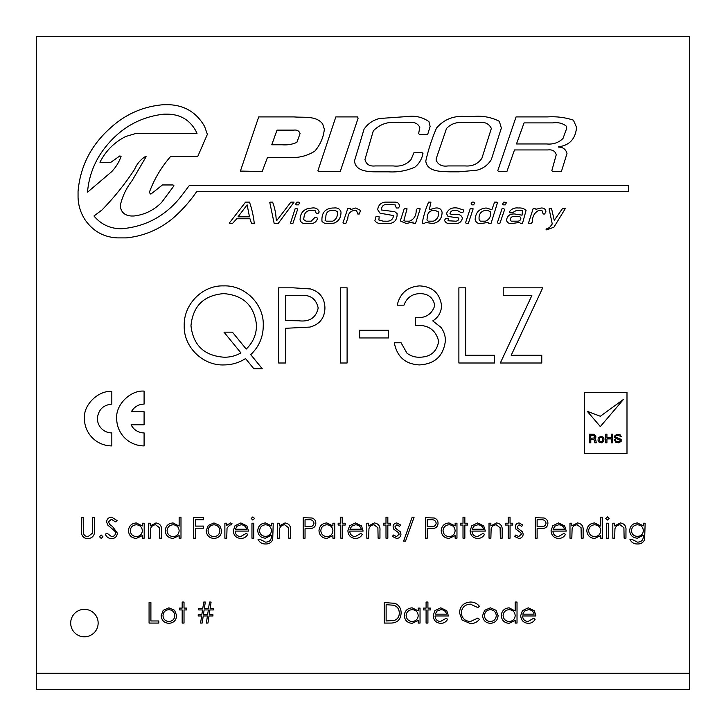 <?xml version="1.0" encoding="UTF-8"?>
<svg xmlns="http://www.w3.org/2000/svg" width="726" height="726" viewBox="0 0 726 726"><rect width="100%" height="100%" fill="white"/><g stroke="black" fill="none" stroke-linecap="round" stroke-linejoin="round"><path stroke-width="1.09" d="M70.685 623.071A13.73 13.73 0 0 0 84.416 636.802A13.73 13.73 0 0 0 98.146 623.071A13.73 13.73 0 0 0 84.416 609.341A13.73 13.73 0 0 0 70.685 623.071M497.428 222.41L502.156 208.435L503.762 208.435L504.579 209.687L499.842 223.49L498.163 223.49L497.428 222.41M400.734 219.579L404.309 208.435L406.306 208.435L407.068 208.852L403.91 220.341L405.072 221.176L409.482 221.176C414.065 219.316 416.316 215.595 416.216 210.005L417.377 208.435L420.209 208.852L415.472 223.49L413.058 223.49L413.058 221.993L406.306 223.49L400.734 221.176L400.734 219.579M535.96 209.269L541.188 208.008C543.765 207.899 545.353 208.988 545.943 211.266L544.691 214.007L543.184 214.007L541.95 210.431L538.774 210.431C534.436 212.6 532.303 216.457 532.385 221.993L531.205 223.49L528.464 223.172L533.202 208.435L534.781 208.435L535.96 209.269M446.517 213.58C448.241 209.133 451.817 207.273 457.244 208.008L463.551 210.005L463.551 211.683L462.734 212.428L460.738 212.428L457.244 210.431L455.238 210.431C452.425 210.095 450.674 211.148 449.993 213.58L451.245 214.424L455.565 214.424C459.032 213.943 461.3 215.141 462.389 218C461.582 222.074 458.923 223.907 454.403 223.49L450.828 223.49C447.688 223.935 445.582 222.882 444.521 220.341L445.673 218.344L447.67 218.344L448.414 218.762L447.996 220.758L455.565 221.176C457.679 221.158 458.759 220.096 458.814 218L447.996 216.421L446.517 213.58M332.69 208.008L333.842 208.008C337.563 207.536 339.95 208.87 340.993 212.001C341.029 217.727 338.652 221.448 333.842 223.172L328.27 223.49C325.502 223.835 323.397 223.064 321.936 221.176L321.936 220.341C321.709 212.682 325.293 208.571 332.69 208.008M502.583 204.115L503.762 202.118L506.503 202.436L505.341 204.859L503.345 204.859L502.583 204.115M471.147 203.28L472.299 202.118L473.878 202.118L474.722 203.28L473.461 204.859L471.954 204.859L471.147 203.28M385.27 202.118L394.744 202.118C397.766 202.091 399.354 203.561 399.5 206.529L398.32 208.008L396.314 208.008L395.162 204.859L386.332 204.433C383.047 204.723 381.468 206.583 381.604 210.005L394.744 211.683L397.086 213.58L397.086 215.577C396.423 221.185 393.12 223.826 387.176 223.49L382.021 223.49C378.881 223.826 376.504 222.909 374.87 220.758L376.032 216.421L378.446 216.421L379.181 216.838L378.863 219.996L383.174 221.176L386.014 221.176C390.416 221.503 392.938 219.642 393.583 215.577L380.025 213.19L377.683 209.687C378.328 205.113 380.86 202.59 385.27 202.118M270.19 202.118L272.604 202.118C274.655 207.518 275.853 213.235 276.179 219.252L276.597 220.758L290.899 202.118L294.075 202.118L278.176 223.49L274.183 223.49L269.773 202.436L270.19 202.118M497.773 170.664L516.068 116.913L547.522 116.913C556.434 116.341 565.055 117.421 573.386 120.144L576.562 127.322C575.527 138.866 569.565 145.345 558.666 146.77L558.666 147.115C563.058 147.16 565.835 149.302 566.997 153.522L561.407 171.499L552.677 171.499L551.842 170.664L556.252 154.683C555.072 150.981 552.304 149.411 547.939 149.946L514.489 149.946L506.92 171.499L498.58 171.499L497.773 170.664M240.406 171.082L258.701 116.913L294.075 116.913C303.513 117.794 316.545 115.434 322.698 124.064L324.35 129.219C323.469 137.459 320.275 144.783 314.785 151.18C307.171 155.899 298.822 158.005 289.738 157.524L267.449 157.524L262.195 171.499L240.406 171.082M379.607 118.492L407.903 116.496C415.835 115.579 422.85 117.294 428.939 121.65L430.119 126.478L427.705 134.374L419.374 134.374L418.63 133.629L419.791 127.322C417.749 123.384 414.174 121.796 409.065 122.558L398.737 122.558C388.428 121.269 379.952 124.046 373.291 130.889L364.96 159.52C366.249 164.412 369.688 166.544 375.288 165.927L393.165 165.927C400.534 166.799 406.496 164.666 411.061 159.52L413.902 152.759L422.205 152.759L422.949 153.522C421.888 159.076 419.229 163.595 414.954 167.089C406.587 170.828 397.739 172.407 388.428 171.817L375.687 171.817C367.828 171.808 355.032 171.027 354.551 160.745L364.044 129.219C367.801 123.701 372.983 120.126 379.607 118.492M528.011 621.492L533.528 618.343L535.162 619.196C533.664 621.937 531.359 623.316 528.238 623.335C523.564 622.944 521.059 620.367 520.705 615.621L522.43 610.62L528.283 607.825L534.318 610.775L535.951 615.975L522.548 615.975C522.82 619.36 524.644 621.202 528.011 621.492M484.65 610.312L490.359 607.825L496.049 610.294L498.1 615.621C497.664 620.367 495.087 622.935 490.359 623.335C485.621 622.944 483.035 620.376 482.59 615.621L484.65 610.312M440.491 621.492L446 618.343L447.643 619.196C446.145 621.937 443.84 623.316 440.718 623.335C436.045 622.944 433.531 620.367 433.186 615.621L434.91 610.62L440.764 607.825L446.799 610.775L448.423 615.975L435.019 615.975C435.301 619.36 437.125 621.202 440.491 621.492M418.203 608.089L420.036 608.089L420.036 623.071L418.203 623.071L418.203 620.485L412.078 623.335C407.322 622.899 404.718 620.303 404.273 615.539C404.763 610.811 407.386 608.243 412.141 607.825L418.203 610.865L418.203 608.089M209.206 614.659L212.927 614.659L212.927 615.975L209.015 615.975L207.954 623.071L206.356 623.071L207.427 615.975L203.235 615.975L202.164 623.071L200.576 623.071L201.637 615.975L198.216 615.975L198.216 614.659L201.837 614.659L202.545 609.931L198.733 609.931L198.733 608.615L202.745 608.615L203.734 602.045L205.313 602.045L204.333 608.615L208.525 608.615L209.515 602.045L211.103 602.045L210.113 608.615L213.453 608.615L213.453 609.931L209.914 609.931L209.206 614.659M163.205 610.312L168.913 607.825L174.603 610.294L176.663 615.621C176.227 620.367 173.641 622.935 168.913 623.335C164.176 622.944 161.589 620.376 161.154 615.621L163.205 610.312M643.309 525.824L643.309 523.21L645.151 523.21L644.606 539.69C643.227 542.621 640.877 544.046 637.555 543.974C633.943 544.046 631.393 542.467 629.905 539.236L631.747 539.236L637.383 542.131C641.394 542.059 643.372 540.053 643.309 536.097L643.309 535.316L637.319 538.184C632.655 537.794 630.095 535.28 629.642 530.652C630.104 525.969 632.682 523.401 637.383 522.947L643.309 525.824M606.509 538.184L606.509 523.21L608.352 523.21L608.352 538.184L606.509 538.184M600.729 517.157L602.571 517.157L602.571 538.184L600.729 538.184L600.729 535.597L594.612 538.447C589.848 538.011 587.243 535.416 586.799 530.652C587.289 525.923 589.911 523.355 594.667 522.947L600.729 526.105L600.729 517.157M558.358 536.614L563.875 533.456L565.509 534.318C564.02 537.049 561.706 538.429 558.593 538.447C553.92 538.057 551.406 535.489 551.052 530.742L552.776 525.733L558.639 522.947L564.665 525.896L566.298 531.087L552.894 531.087C553.176 534.472 555 536.314 558.358 536.614M519.099 522.947L522.929 525.07L521.685 526.359L519.099 524.78L517.148 526.804L517.656 528.156L522.493 531.804L523.192 534.118C522.947 536.795 521.486 538.238 518.809 538.447L514.525 536.423L515.741 535.035L518.709 536.614L521.359 534.2L520.851 532.775L515.995 529.181L515.306 526.876C515.46 524.471 516.721 523.165 519.099 522.947M489.025 538.184L489.025 523.21L490.867 523.21L490.867 525.905L496.566 522.947C500.686 523.609 502.555 526.141 502.165 530.534L502.165 538.184L500.332 538.184L500.114 527.729L496.248 524.78C493.671 524.962 491.965 526.286 491.148 528.746L490.867 538.184L489.025 538.184M463.006 523.21L463.006 517.157L464.849 517.157L464.849 523.21L467.471 523.21L467.471 525.043L464.849 525.043L464.849 538.184L463.006 538.184L463.006 525.043L460.375 525.043L460.375 523.21L463.006 523.21M425.418 538.184L425.418 517.683L434.112 517.992C436.653 518.781 437.969 520.515 438.041 523.183C437.959 525.933 436.598 527.666 433.948 528.392L427.26 528.728L427.26 538.184L425.418 538.184M396.877 522.947L400.716 525.07L399.463 526.359L396.877 524.78L394.935 526.804L395.443 528.156L400.28 531.804L400.979 534.118C400.734 536.795 399.273 538.238 396.587 538.447L392.303 536.423L393.528 535.035L396.496 536.614L399.137 534.2L398.638 532.775L393.782 529.181L393.093 526.876C393.247 524.471 394.508 523.165 396.877 522.947M366.811 538.184L366.811 523.21L368.654 523.21L368.654 525.905L374.353 522.947C378.473 523.609 380.342 526.141 379.952 530.534L379.952 538.184L378.11 538.184L377.892 527.729L374.026 524.78C371.449 524.962 369.752 526.286 368.935 528.746L368.654 538.184L366.811 538.184M340.793 523.21L340.793 517.157L342.627 517.157L342.627 523.21L345.258 523.21L345.258 525.043L342.627 525.043L342.627 538.184L340.793 538.184L340.793 525.043L338.162 525.043L338.162 523.21L340.793 523.21M303.205 538.184L303.205 517.683L311.899 517.992C314.44 518.781 315.746 520.515 315.819 523.183C315.746 525.933 314.385 527.666 311.735 528.392L305.047 528.728L305.047 538.184L303.205 538.184M271.406 525.824L271.406 523.21L273.239 523.21L272.695 539.69C271.324 542.621 268.974 544.046 265.652 543.974C262.032 544.046 259.481 542.467 258.002 539.236L259.835 539.236L265.471 542.131C269.491 542.059 271.46 540.053 271.406 536.097L271.406 535.316L265.417 538.184C260.743 537.794 258.184 535.28 257.739 530.652C258.202 525.969 260.779 523.401 265.471 522.947L271.406 525.824M251.169 518.482L252.866 516.894L254.581 518.482L252.866 520.052L251.169 518.482M224.879 538.184L224.879 523.21L226.721 523.21L226.721 525.415L230.378 522.947L231.975 523.455L230.968 525.052L230.024 524.78L227.047 528.011L226.721 538.184L224.879 538.184M193.606 538.184L193.606 517.683L203.598 517.683L203.598 519.789L195.448 519.789L195.448 526.096L203.598 526.096L203.598 528.201L195.448 528.201L195.448 538.184L193.606 538.184M148.403 538.184L148.403 523.21L150.237 523.21L150.237 525.905L155.936 522.947C160.065 523.609 161.925 526.141 161.544 530.534L161.544 538.184L159.702 538.184L159.484 527.729L155.618 524.78C153.041 524.962 151.344 526.286 150.518 528.746L150.237 538.184L148.403 538.184M111.532 538.71C108.61 538.474 106.531 536.977 105.297 534.236L107.031 533.193L111.532 536.614C113.855 536.532 115.198 535.371 115.543 533.138L114.808 531.123L107.757 525.07L106.613 521.949C106.931 518.945 108.61 517.357 111.659 517.157L117.122 520.633L115.461 521.894L111.459 519.262L108.446 521.858L109.798 524.508L112.557 526.55L117.385 533.165C116.968 536.605 115.017 538.456 111.532 538.71M81.376 530.071L81.376 517.683L83.218 517.683L83.299 532.693C83.826 535.207 85.405 536.514 88.046 536.614L92.474 533.156L92.683 517.683L94.516 517.683L94.516 530.071C94.915 535.035 92.792 537.921 88.145 538.71C85.006 538.701 82.873 537.258 81.739 534.39L81.376 530.071M458.886 363L458.886 287.832L465.638 287.832L465.638 355.286L494.542 355.286L494.542 363L458.886 363M359.624 337.944L359.624 330.23L388.537 330.23L388.537 337.944L359.624 337.944M278.675 363L278.675 287.832L293.413 287.832L310.537 288.957C319.867 291.861 324.667 298.204 324.93 307.996C324.649 318.052 319.658 324.413 309.938 327.072L285.418 328.306L285.418 363L278.675 363M144.093 404.083C138.448 404.3 134.201 406.85 131.352 411.733L144.093 411.733L144.093 424.801L131.116 424.801A14.429 14.429 0 0 0 144.093 432.923L144.093 445.909A27.406 27.406 0 0 1 116.695 417.867C115.833 404.491 130.725 389.953 144.093 391.114L144.093 404.083M36.3 36.3L36.3 673.301L689.7 673.301L689.7 36.3L36.3 36.3M626.992 392.494L584.348 392.494L584.348 453.587L626.992 453.587L626.992 392.494M111.822 404.119C103.419 404.936 98.618 409.518 97.411 417.867A14.429 14.429 0 0 0 111.831 432.923L111.831 445.909A27.406 27.406 0 0 1 84.425 417.867C83.59 404.636 98.473 390.279 111.822 391.423L111.822 404.119M263.257 325.502C263.229 336.991 259.064 346.701 250.742 354.624L262.295 368.781L253.873 368.781L245.533 358.571C238.954 362.773 231.757 364.888 223.953 364.924C202.881 365.795 183.469 346.919 184.232 325.747C183.496 304.53 202.291 285.1 223.672 285.899C244.925 285 264.164 304.248 263.257 325.502M340.349 363L340.349 287.832L347.101 287.832L347.101 363L340.349 363M419.682 293.613C411.951 293.948 406.705 297.805 403.955 305.174L397.213 305.174C400.026 293.204 407.477 286.779 419.592 285.899C432.351 286.552 439.675 293.068 441.544 305.437C441.381 312.135 438.459 317.289 432.76 320.901L440.909 327.317C443.885 331.265 445.383 335.721 445.401 340.666C443.559 355.949 434.892 364.035 419.392 364.924C405.326 364.153 396.968 356.765 394.318 342.763L401.07 342.763L406.95 353.154C410.644 355.985 414.827 357.337 419.51 357.219C430.491 357.092 436.87 351.792 438.649 341.32C435.872 329.903 428.168 324.604 415.526 325.411L415.526 317.707C425.618 318.315 432.043 314.213 434.792 305.401C433.141 297.533 428.104 293.603 419.682 293.613M531.859 295.536L503.218 295.536L503.218 287.832L542.73 287.832L511.204 355.286L541.768 355.286L541.768 363L500.332 363L531.859 295.536M99.516 536.741L101.223 535.035L102.929 536.741L101.223 538.447L99.516 536.741M142.35 523.21L144.193 523.21L144.193 538.184L142.35 538.184L142.35 535.597L136.234 538.447C131.47 538.011 128.865 535.416 128.42 530.652C128.91 525.923 131.533 523.355 136.288 522.947L142.35 525.978L142.35 523.21M179.15 517.157L180.992 517.157L180.992 538.184L179.15 538.184L179.15 535.597L173.033 538.447C168.269 538.011 165.664 535.416 165.219 530.652C165.709 525.923 168.332 523.355 173.087 522.947L179.15 526.105L179.15 517.157M208.271 525.424L213.979 522.947L219.679 525.415L221.729 530.742C221.294 535.479 218.717 538.057 213.979 538.447C209.242 538.057 206.656 535.489 206.22 530.742L208.271 525.424M240.596 536.614L246.114 533.456L247.748 534.318C246.259 537.049 243.945 538.429 240.832 538.447C236.159 538.057 233.645 535.489 233.291 530.742L235.015 525.733L240.878 522.947L246.904 525.896L248.537 531.087L235.133 531.087C235.415 534.472 237.239 536.314 240.596 536.614M251.958 538.184L251.958 523.21L253.791 523.21L253.791 538.184L251.958 538.184M277.45 538.184L277.45 523.21L279.292 523.21L279.292 525.905L284.991 522.947C289.111 523.609 290.981 526.141 290.591 530.534L290.591 538.184L288.748 538.184L288.531 527.729L284.665 524.78C282.087 524.962 280.39 526.286 279.574 528.746L279.292 538.184L277.45 538.184M332.907 523.21L334.75 523.21L334.75 538.184L332.907 538.184L332.907 535.597L326.791 538.447C322.026 538.011 319.422 535.416 318.977 530.652C319.467 525.923 322.09 523.355 326.845 522.947L332.907 525.978L332.907 523.21M355.195 536.614L360.704 533.456L362.347 534.318C360.849 537.049 358.544 538.429 355.422 538.447C350.749 538.057 348.235 535.489 347.89 530.742L349.614 525.733L355.468 522.947L361.503 525.896L363.127 531.087L349.723 531.087C350.005 534.472 351.829 536.314 355.195 536.614M385.996 523.21L385.996 517.157L387.838 517.157L387.838 523.21L390.47 523.21L390.47 525.043L387.838 525.043L387.838 538.184L385.996 538.184L385.996 525.043L383.373 525.043L383.373 523.21L385.996 523.21M412.186 517.157L414.119 517.157L405.544 541.079L403.611 541.079L412.186 517.157M455.12 523.21L456.963 523.21L456.963 538.184L455.12 538.184L455.12 535.597L449.004 538.447C444.239 538.011 441.635 535.416 441.19 530.652C441.68 525.923 444.303 523.355 449.058 522.947L455.12 525.978L455.12 523.21M477.409 536.614L482.926 533.456L484.56 534.318C483.062 537.049 480.757 538.429 477.635 538.447C472.962 538.057 470.457 535.489 470.103 530.742L471.827 525.733L477.681 522.947L483.716 525.896L485.349 531.087L471.945 531.087C472.227 534.472 474.042 536.314 477.409 536.614M508.218 523.21L508.218 517.157L510.051 517.157L510.051 523.21L512.683 523.21L512.683 525.043L510.051 525.043L510.051 538.184L508.218 538.184L508.218 525.043L505.586 525.043L505.586 523.21L508.218 523.21M535.289 538.184L535.289 517.683L543.974 517.992C546.524 518.781 547.831 520.515 547.903 523.183C547.821 525.933 546.46 527.666 543.81 528.392L537.122 528.728L537.122 538.184L535.289 538.184M569.983 538.184L569.983 523.21L571.816 523.21L571.816 525.905L577.515 522.947C581.644 523.609 583.504 526.141 583.123 530.534L583.123 538.184L581.281 538.184L581.063 527.729L577.197 524.78C574.62 524.962 572.923 526.286 572.106 528.746L571.816 538.184L569.983 538.184M605.72 518.482L607.426 516.894L609.141 518.482L607.426 520.052L605.72 518.482M612.817 538.184L612.817 523.21L614.659 523.21L614.659 525.905L620.358 522.947C624.478 523.609 626.347 526.141 625.957 530.534L625.957 538.184L624.124 538.184L623.906 527.729L620.04 524.78C617.463 524.962 615.766 526.286 614.94 528.746L614.659 538.184L612.817 538.184M149.066 623.071L149.066 602.571L150.899 602.571L150.899 620.966L158.785 620.966L158.785 623.071L149.066 623.071M182.181 608.089L182.181 602.045L184.023 602.045L184.023 608.089L186.646 608.089L186.646 609.931L184.023 609.931L184.023 623.071L182.181 623.071L182.181 609.931L179.549 609.931L179.549 608.089L182.181 608.089M390.652 623.071L384.299 623.071L384.299 602.571L394.944 603.315C399.1 605.185 401.151 608.442 401.115 613.08C400.734 619.677 397.24 623.008 390.652 623.071M426.089 608.089L426.089 602.045L427.923 602.045L427.923 608.089L430.554 608.089L430.554 609.931L427.923 609.931L427.923 623.071L426.089 623.071L426.089 609.931L423.458 609.931L423.458 608.089L426.089 608.089M470.493 602.045C474.187 602.026 477.163 603.46 479.441 606.337L477.835 607.562L470.384 604.15C464.885 604.531 461.863 607.426 461.309 612.844C461.881 618.307 464.949 621.193 470.512 621.492L477.835 618.08L479.441 619.296C477.173 622.173 474.196 623.598 470.521 623.598L462.063 620.013L459.467 612.699C460.112 606.056 463.787 602.498 470.493 602.045M515.188 602.045L517.021 602.045L517.021 623.071L515.188 623.071L515.188 620.485L509.062 623.335C504.298 622.899 501.702 620.303 501.258 615.539C501.748 610.811 504.37 608.243 509.126 607.825L515.188 610.993L515.188 602.045M109.417 128.892C124.808 114.427 142.877 106.359 163.604 104.689L168.341 104.689C184.422 105.143 196.519 112.412 204.605 126.478L207.364 134.374L197.799 156.335L170.755 156.335C161.254 167.216 154.103 179.286 149.284 192.553L150.863 194.132L162.424 184.958L173.069 184.958L173.986 185.802L161.608 202.436C153.83 210.277 144.556 214.805 133.802 216.003L131.388 216.003C124.591 215.568 120.87 212.101 120.244 205.594C122.322 196.465 126.288 188.125 132.15 180.574L146.126 156.68L145.708 156.335C140.735 159.357 137.023 163.713 134.564 169.403C124.99 183.977 114.118 197.517 101.949 210.005L93.963 216.003C101.232 224.597 110.515 228.844 121.814 228.744C145.699 226.63 165.31 216.03 180.647 196.946L189.468 185.302L627.899 185.302L628.634 186.219L628.634 190.947L627.899 191.718L196.619 191.718C189.704 201.755 181.609 210.776 172.334 218.762C158.749 229.806 143.385 236.177 126.233 237.892L117.403 237.892C103.845 237.23 93.109 231.258 85.205 219.996C80.622 212.981 78.236 205.295 78.054 196.946L78.054 191.374C80.25 166.69 90.705 145.862 109.417 128.892M465.548 116.496L473.143 116.496C482.572 115.579 491.302 117.195 499.352 121.324L501.348 128.057L491.357 159.52C487.999 165.029 483.117 168.604 476.719 170.238L458.814 171.817L449.666 171.817C441.272 171.472 427.215 171.971 425.781 161.09C428.304 149.783 431.888 138.766 436.526 128.057C443.967 119.391 453.641 115.543 465.548 116.496M335.839 116.913L357.392 116.913L358.127 118.147L340.258 171.499L318.778 171.499L317.943 170.664L335.839 116.913M229.234 223.172L245.56 202.118L249.481 202.118C251.895 208.961 253.492 216.085 254.281 223.49L251.55 223.49L249.971 218.762L236.73 218.762L232.492 223.49L229.234 223.172M295.654 204.115L296.889 202.118L298.885 202.118L299.647 202.863L298.468 204.859L296.471 204.859L295.654 204.115M422.205 223.172C423.567 215.822 425.699 208.807 428.612 202.118L430.935 202.118L429.356 209.687L435.691 208.008C439.312 207.681 441.453 209.152 442.098 212.428C441.853 218.971 438.667 222.664 432.533 223.49L425.363 222.41L424.547 223.49L422.205 223.172M491.856 209.687L494.587 202.118L496.584 202.118L497.428 202.863L491.012 223.49L489.015 223.49L487.863 222.41L481.447 223.49C478.026 223.88 475.92 222.573 475.14 219.579C475.594 212.419 479.278 208.562 486.184 208.008L491.856 209.687M308.378 208.435L312.053 208.008C315.774 207.536 318.151 208.87 319.204 212.001L317.943 213.58L316.364 213.58L315.202 210.776L309.957 210.431C306.426 210.939 304.457 213.081 304.058 216.838L303.64 219.579L306.063 221.176L311.209 221.176L314.785 217.573L316.781 217.573L317.525 218.344C316.373 222.328 313.487 224.044 308.868 223.49L306.454 223.49C303.159 223.926 301.027 222.755 300.065 219.996C300.147 213.762 302.923 209.905 308.378 208.435M350.241 209.687L355.713 208.008L360.55 210.431L359.316 214.007L357.709 214.007L356.548 210.431L354.134 210.431C350.113 211.257 348.008 213.898 347.827 218.344L345.83 223.49L343.834 223.49L342.99 222.755L347.827 208.435L350.241 208.435L350.241 209.687M509.334 212.001C511.367 208.861 514.416 207.527 518.482 208.008C521.586 207.736 524.108 208.543 526.051 210.431L522.475 223.49L520.478 223.49L519.644 222.41L512.075 223.49C509.162 223.862 507.302 222.809 506.503 220.341C507.165 215.758 509.97 213.653 514.906 214.007L522.058 215.186L522.475 210.776L516.485 210.431L512.075 212.845L510.151 212.845L509.334 212.001M290.482 223.172L295.237 208.435L296.889 208.435L297.651 209.269L292.896 223.49L290.482 223.172M465.548 222.755L470.303 208.435L473.143 208.852L468.306 223.49L466.382 223.49L465.548 222.755M549.518 208.435L551.515 208.435L554.256 220.341L562.586 208.435L565.4 208.435L553.938 227.165L546.687 229.906L545.943 229.162L549.518 227.565L552.259 223.989L549.101 208.852L549.518 208.435M689.7 673.301L689.7 689.7L36.3 689.7L36.3 673.301M595.81 421.289L600.329 426.579L623.498 399.382L600.329 416.27L587.243 411.297L595.81 421.289M595.846 436.453L594.24 434.302L589.612 434.193L589.612 442.806L590.792 442.806L590.792 439.357L594.022 439.684L594.884 442.806L596.282 442.806L595.747 439.793L594.775 438.822L595.747 437.851L595.846 436.453M600.583 436.344L598.215 438.068L598.006 440.219L599.077 442.161L601.446 442.806L603.388 441.726L604.032 438.931L602.952 436.988L600.583 436.344M611.346 437.851L606.936 437.851L606.936 434.193L605.756 434.193L605.756 442.806L606.936 442.806L606.936 438.931L611.346 438.931L611.346 442.806L612.535 442.806L612.535 434.193L611.346 434.193L611.346 437.851M615.766 442.27L618.67 442.806L621.147 441.408L621.147 439.357L615.439 436.889L615.975 435.809L617.59 435.273L621.247 436.562L620.068 434.729L616.837 434.302L614.468 436.135L614.795 437.751L620.494 440.437L619.641 441.408L617.59 441.726L616.084 441.299L615.33 439.575L614.26 439.575L615.766 442.27M601.772 441.617L602.634 440.764L602.634 438.395L601.772 437.533L600.266 437.533L599.404 438.395L599.404 440.764L600.266 441.617L601.772 441.617M594.558 435.918L590.792 435.273L590.792 438.286L594.24 437.959L594.558 435.918M232.42 332.163L246.214 349.07C252.984 342.59 256.414 334.668 256.514 325.312C254.445 305.791 243.509 295.219 223.699 293.613C203.815 295.3 192.907 306 190.974 325.72C193.207 345.322 204.269 355.822 224.18 357.219C230.16 357.283 235.741 355.849 240.923 352.909L223.998 332.163L232.42 332.163M299.166 295.536L285.418 295.536L285.418 320.593L298.586 320.765C309.439 322.099 315.973 317.852 318.188 308.024C316.073 298.395 309.739 294.239 299.166 295.536M142.35 530.733C142.024 527.049 140.009 525.07 136.316 524.78C132.667 525.089 130.653 527.049 130.263 530.679C130.662 534.3 132.667 536.278 136.297 536.614C139.991 536.332 142.006 534.372 142.35 530.733M179.15 530.733C178.814 527.049 176.808 525.07 173.115 524.78C169.467 525.089 167.452 527.049 167.062 530.679C167.452 534.3 169.467 536.278 173.097 536.614C176.79 536.332 178.805 534.372 179.15 530.733M219.887 530.751C219.551 527.14 217.582 525.143 213.979 524.78C210.368 525.143 208.389 527.13 208.063 530.751C208.398 534.354 210.368 536.314 213.979 536.614C217.582 536.305 219.551 534.354 219.887 530.751M235.324 529.254L246.695 529.254C245.878 526.386 243.972 524.898 240.968 524.78L237.112 526.187L235.324 529.254M271.406 530.615C271.134 527.04 269.21 525.098 265.625 524.78C261.95 525.089 259.935 527.067 259.572 530.724C259.908 534.291 261.886 536.169 265.507 536.351C269.174 536.169 271.143 534.254 271.406 530.615M308.795 519.789L305.047 519.789L305.047 526.622L308.632 526.668C311.599 527.031 313.378 525.878 313.986 523.192C313.405 520.569 311.681 519.435 308.795 519.789M332.907 530.733C332.572 527.049 330.566 525.07 326.872 524.78C323.224 525.089 321.21 527.049 320.819 530.679C321.21 534.3 323.224 536.278 326.854 536.614C330.539 536.332 332.562 534.372 332.907 530.733M349.923 529.254L361.294 529.254C360.477 526.386 358.562 524.898 355.558 524.78L351.702 526.187L349.923 529.254M431.008 519.789L427.26 519.789L427.26 526.622L430.854 526.668C433.812 527.031 435.6 525.878 436.199 523.192C435.618 520.569 433.894 519.435 431.008 519.789M455.12 530.733C454.794 527.049 452.779 525.07 449.085 524.78C445.437 525.089 443.423 527.049 443.032 530.679C443.423 534.3 445.437 536.278 449.067 536.614C452.761 536.332 454.775 534.372 455.12 530.733M472.136 529.254L483.507 529.254C482.69 526.386 480.784 524.898 477.781 524.78L473.915 526.187L472.136 529.254M540.87 519.789L537.122 519.789L537.122 526.622L540.716 526.668C543.674 527.031 545.462 525.878 546.061 523.192C545.489 520.569 543.756 519.435 540.87 519.789M553.085 529.254L564.456 529.254C563.639 526.386 561.733 524.898 558.73 524.78L554.873 526.187L553.085 529.254M600.729 530.733C600.402 527.049 598.387 525.07 594.694 524.78C591.046 525.089 589.031 527.049 588.641 530.679C589.031 534.3 591.046 536.278 594.676 536.614C598.369 536.332 600.384 534.372 600.729 530.733M643.309 530.615C643.036 527.04 641.112 525.098 637.528 524.78C633.852 525.089 631.838 527.067 631.484 530.724C631.82 534.291 633.798 536.169 637.419 536.351C641.085 536.169 643.045 534.254 643.309 530.615M174.821 615.639C174.485 612.018 172.516 610.031 168.904 609.668C165.292 610.031 163.323 612.018 162.996 615.639C163.323 619.242 165.301 621.193 168.904 621.492C172.516 621.193 174.485 619.242 174.821 615.639M207.618 614.659L208.335 609.931L204.133 609.931L203.425 614.659L207.618 614.659M386.132 604.676L386.132 620.966L394.345 620.449C397.639 619.133 399.282 616.673 399.273 613.08C399.255 609.196 397.458 606.591 393.873 605.248L386.132 604.676M418.203 615.612C417.867 611.936 415.853 609.958 412.168 609.668C408.52 609.967 406.506 611.936 406.115 615.557C406.506 619.178 408.52 621.157 412.15 621.492C415.835 621.22 417.858 619.26 418.203 615.612M435.219 614.132L446.59 614.132C445.773 611.274 443.858 609.786 440.854 609.668L436.998 611.074L435.219 614.132M496.257 615.639C495.931 612.018 493.952 610.031 490.349 609.668C486.738 610.031 484.768 612.018 484.433 615.639C484.768 619.242 486.738 621.193 490.349 621.492C493.952 621.193 495.931 619.242 496.257 615.639M515.188 615.612C514.852 611.936 512.837 609.958 509.153 609.668C505.505 609.967 503.481 611.936 503.091 615.557C503.49 619.178 505.505 621.157 509.135 621.492C512.819 621.22 514.843 619.26 515.188 615.612M522.738 614.132L534.109 614.132C533.292 611.274 531.378 609.786 528.383 609.668L524.517 611.074L522.738 614.132M106.677 145.608C95.641 158.912 89.289 174.022 87.619 190.947L87.619 192.136L111.514 171.817C115.897 167.298 119.082 162.134 121.079 156.335L119.817 155.945L110.352 162.669L99.952 162.252C105.796 150.808 114.418 142.205 125.816 136.461L135.381 133.629L197.036 133.312C191.138 120.825 181.328 114.436 167.597 114.154L164.003 114.154C140.917 116.75 121.814 127.231 106.677 145.608M436.181 158.749L436.181 160.328C438.295 164.893 442.225 166.753 447.996 165.927L465.157 165.927C472.336 166.508 477.908 163.976 481.873 158.332L491.357 128.475C489.043 123.638 484.787 121.659 478.615 122.558L462.734 122.558C456.255 122.004 450.846 123.983 446.517 128.475L436.181 158.749M277.014 130.126L271.769 144.773L282.169 144.773C287.378 145.209 292.279 144.41 296.889 142.36L300.065 133.629C299.13 130.871 297.016 129.7 293.731 130.126L277.014 130.126M524.054 122.903L516.485 143.957L546.687 143.957C553.112 144.574 558.557 142.741 563.004 138.457L566.652 128.475L566.652 126.478C562.959 123.275 558.303 122.086 552.677 122.903L524.054 122.903M247.139 204.859L237.992 216.838L249.481 216.838L247.139 204.859M427.36 216.838L426.942 219.996L428.195 221.176L433.349 221.176C437.233 219.561 438.958 216.502 438.531 212.001L435.273 210.431L433.349 210.431C429.629 210.803 427.632 212.936 427.36 216.838M485.022 210.431C480.576 211.493 478.606 214.542 479.133 219.579L480.294 221.176L485.44 221.176C489.315 219.551 491.039 216.493 490.594 212.001L487.863 210.431L485.022 210.431M325.856 216.838L325.094 220.341L326.346 221.176L332.69 221.176C335.829 219.751 337.436 217.092 337.49 213.19L337.49 211.683L335.076 210.431L332.263 210.431C328.079 210.513 325.938 212.645 325.856 216.838M513.645 216.421C511.394 216.675 510.233 217.981 510.151 220.341L511.331 221.176L517.32 221.176C519.562 221.23 520.751 220.169 520.896 218L519.644 216.421L513.645 216.421"/></g></svg>
